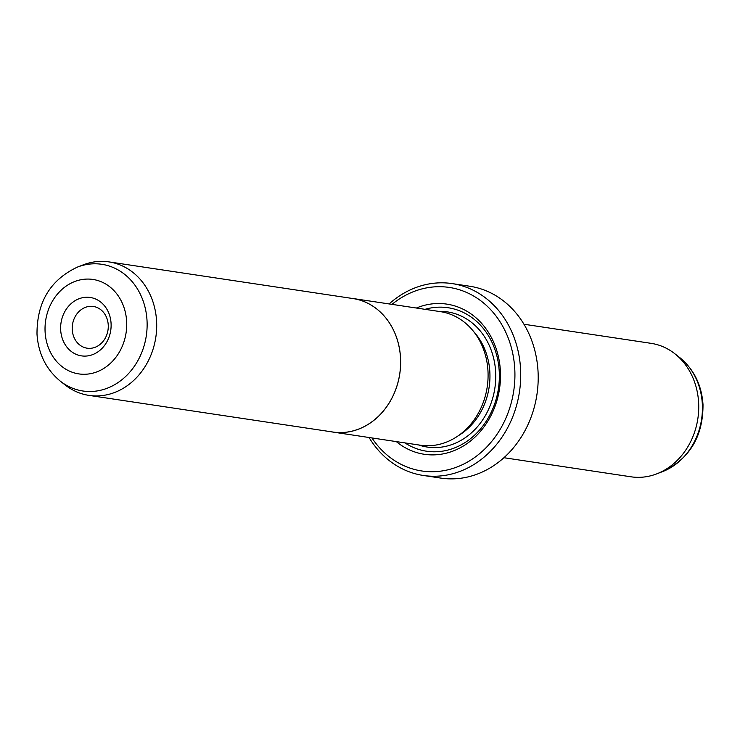 <?xml version="1.0" encoding="UTF-8"?>
<svg xmlns="http://www.w3.org/2000/svg" width="740" height="740" viewBox="0 0 740 740"><rect width="100%" height="100%" fill="white"/><g stroke="black" fill="none" stroke-linecap="round" stroke-linejoin="round"><path stroke-width="1.11" d="M83.25 264.846A67.488 57.48 98.5 0 1 109.011 261.904A67.488 57.48 98.5 0 1 156.593 321.252A67.488 57.48 98.5 0 1 88.957 395.382A67.488 57.48 98.5 0 1 65.203 385.004L60.282 381.137A64.056 54.556 98.5 0 0 118.816 382.043A64.056 54.556 98.5 0 0 147.029 320.633A64.056 54.556 98.5 0 0 77.422 267.094L83.25 264.846M330.669 431.688A67.534 57.526 -81.5 0 0 332.861 432.068A67.534 57.526 -81.5 0 0 400.543 357.882A67.488 57.48 -81.5 0 0 352.925 298.544L109.011 261.904M111.074 323.436A29.526 25.151 98.5 0 1 87.459 355.931A29.526 25.151 98.5 0 1 60.671 329.911A29.526 25.151 98.5 0 1 84.286 297.415A29.526 25.151 98.5 0 1 111.074 323.436M72.242 329.642A21.09 17.964 -81.5 0 0 87.107 348.189A21.09 17.964 -81.5 0 0 108.243 325.017A21.09 17.964 -81.5 0 0 93.379 306.471A21.09 17.964 -81.5 0 0 72.242 329.642M332.861 432.068L420.292 445.203A67.534 57.526 -81.5 0 0 487.974 371.018A67.534 57.526 -81.5 0 0 440.356 311.632L352.934 298.498A67.534 57.526 -81.5 0 0 350.723 298.211M88.957 395.382L332.871 432.021A67.488 57.48 -81.5 0 0 400.507 357.892A67.534 57.526 -81.5 0 0 352.934 298.498M416.389 308.025A75.924 64.667 98.5 0 1 500.379 370.888A75.924 64.667 98.5 0 1 466.256 444.139A75.924 64.667 98.5 0 1 396.325 441.604M425.038 309.329A72.548 61.79 98.5 0 1 499.241 371.517A72.548 61.79 98.5 0 1 469.354 439.569A72.548 61.79 98.5 0 1 404.965 442.899M523.966 324.24L651.043 343.332A67.488 57.48 98.5 0 1 674.797 353.711A67.488 57.48 98.5 0 1 698.625 402.671A67.488 57.48 98.5 0 1 656.75 473.859A67.488 57.48 98.5 0 1 630.989 476.801L503.912 457.718M371.933 437.941A92.796 79.032 -81.5 0 0 462.907 464.452A92.796 79.032 -81.5 0 0 514.772 369.038A92.796 79.032 -81.5 0 0 392.006 304.362M389.129 303.937A97.014 82.63 98.5 0 1 452.168 283.596A97.014 82.63 98.5 0 1 520.562 368.909A97.014 82.63 98.5 0 1 423.345 475.469A97.014 82.63 98.5 0 1 369.066 437.507M423.345 475.469L440.827 478.096A97.014 82.63 -81.5 0 0 538.045 371.536A97.014 82.63 -81.5 0 0 469.65 286.223L452.168 283.596M126.642 321.438A47.758 40.681 -81.5 0 0 83.306 279.35A47.758 40.681 -81.5 0 0 45.103 331.909A47.758 40.681 -81.5 0 0 88.439 373.996A47.758 40.681 -81.5 0 0 126.642 321.438M473.804 331.742A64.112 54.603 98.5 0 1 489.852 372.118A64.112 54.603 98.5 0 1 458.171 435.805M438.607 311.364A68.33 58.201 98.5 0 1 495.643 371.98A68.33 58.201 98.5 0 1 418.544 444.944M679.718 357.568C693.917 369.334 701.677 385.004 703 404.577C703.13 436.498 689.652 458.846 662.577 471.611A64.056 54.556 -81.5 0 0 702.325 404.049A64.056 54.556 -81.5 0 0 679.718 357.568L674.797 353.711M77.422 267.094C50.348 279.859 36.87 302.207 37 334.129C38.323 353.702 46.084 369.371 60.282 381.137M662.577 471.611L656.75 473.859"/></g></svg>
